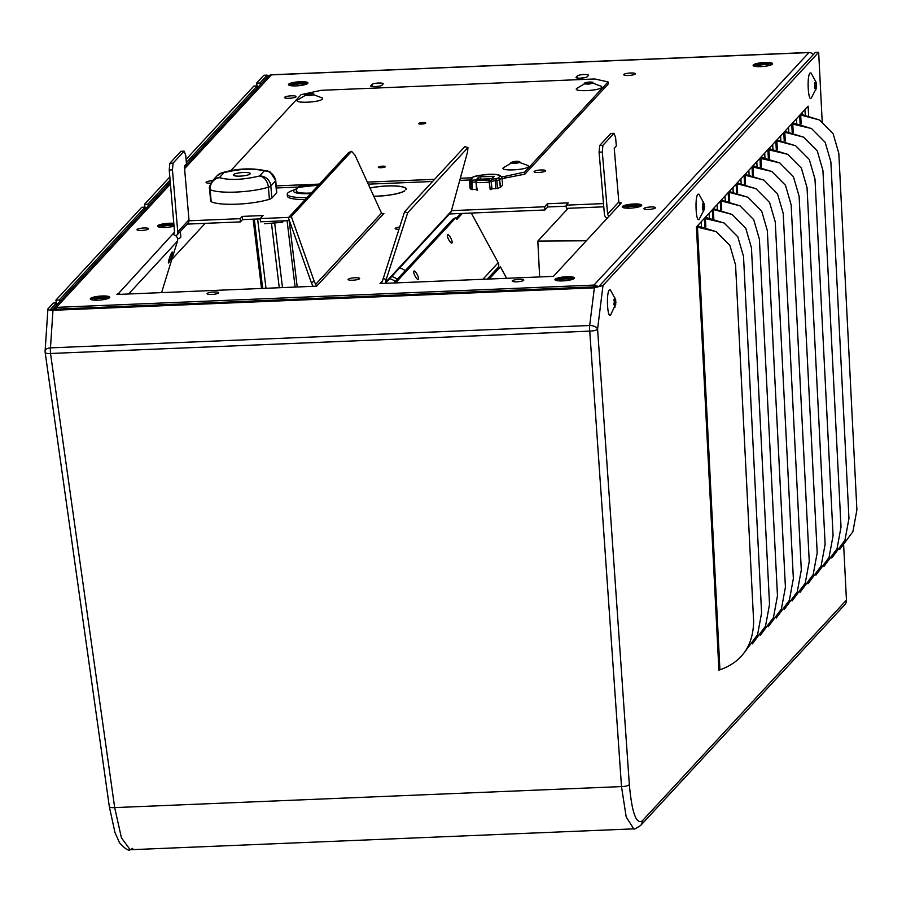 <?xml version="1.0" encoding="UTF-8"?>
<svg xmlns="http://www.w3.org/2000/svg" width="902" height="902" viewBox="0 0 902 902"><rect width="100%" height="100%" fill="white"/><g stroke="black" fill="none" stroke-linecap="round" stroke-linejoin="round"><path stroke-width="1.35" d="M311.258 192.983A16.473 3.304 175.1 0 1 296.273 190.784L297.468 187.142L300.918 185.677L311.844 184.403L318.868 184.752M318.53 185.113L297.243 187.492M318.846 184.775L298.01 186.962M310.716 193.569A19.224 3.856 175.1 0 1 308.879 193.659A19.224 3.856 175.1 0 1 296.284 188.901L290.951 191.123A25.73 5.164 -4.9 0 0 287.242 194.201L287.411 196.14A25.73 5.164 -4.9 0 0 305.214 199.511M287.242 194.201A25.73 5.164 -4.9 0 0 307.063 197.515M815.442 80.65L816.581 85.16L815.645 90.324L815.431 88.261L814.743 88.204L814.675 82.544L815.577 82.183L815.442 80.391M814.574 82.725L816.344 82.77L811.067 72.961L810.03 73.028C806.738 75.791 808.079 102.298 811.293 98.002L816.276 88.407M815.431 82.578L814.63 82.589L815.577 82.183M816.581 86.017L816.581 85.16L816.581 86.017L815.081 86.028M283.059 220.855A5.401 1.173 -94.4 0 1 282.597 222.219A5.401 1.173 -94.4 0 1 282.371 222.343A5.401 1.173 -94.4 0 1 281.447 220.922M614.961 307.334L613.958 304.346L614.758 297.649L615.897 302.17L614.758 307.334M614.893 305.801L610.62 315.012C607.407 319.308 606.054 292.812 609.346 290.038L610.383 289.97L615.671 299.757L613.901 299.723M613.958 300.377L614.048 299.543M615.897 302.238L615.897 303.027L614.409 303.027M703.323 201.879L704.462 206.4L703.526 211.564L702.523 208.576L703.323 201.879M704.236 203.976L698.96 194.189L697.911 194.268C694.619 197.019 695.972 223.527 699.185 219.242L704.158 209.636M702.466 203.953L704.225 203.999L702.455 204.01M704.473 206.457L704.462 207.246L702.974 207.257M314.065 94.823L309.386 95.657L305.248 95.488L306.06 94.71L304.932 94.71L310.592 93.582L313.783 93.853L312.926 93.921L314.144 94.778M313.186 93.876L313.783 93.853M310.525 93.582L322.386 97.991L322.397 99.017C319.928 102.49 293.409 103.606 297.423 100.054L307.954 93.831M307.92 95.06L307.819 93.853L308.619 93.774L308.755 95.308M309.769 95.747L309.6 93.684L310.592 93.582L310.728 95.184M312.926 93.921L313.062 94.766M520.003 162.507L515.324 163.341L511.186 163.172L511.998 162.394L510.882 162.394L516.53 161.266L519.721 161.537L518.875 161.605L520.082 162.461M519.124 161.559L519.721 161.537M516.463 161.266L528.324 165.675L528.335 166.701C525.866 170.174 499.347 171.29 503.361 167.738L513.892 161.514M513.869 162.743L513.757 161.537L514.557 161.458L514.692 162.991M515.718 163.431L515.538 161.368L516.53 161.266L516.666 162.867M518.875 161.605L519 162.45M593.302 83.243L588.623 84.078L584.485 83.909L585.297 83.131L584.169 83.142L589.829 82.003L593.02 82.274L592.174 82.341L593.381 83.198M592.422 82.296L593.02 82.274M589.761 82.003L601.623 86.412L601.634 87.438C599.165 90.922 572.646 92.027 576.66 88.475L587.191 82.251M587.168 83.48L587.055 82.274L587.856 82.206L587.991 83.728M589.017 84.168L588.837 82.105L589.829 82.003L589.964 83.604M592.174 82.341L592.298 83.187M253.135 219.175L261.512 288.471M378.84 167.22A3.01 0.609 175.1 0 0 381.614 167.569A3.01 0.609 175.1 0 0 384.771 166.825A3.01 0.609 175.1 0 0 384.838 166.69A3.01 0.609 175.1 0 0 382.685 166.295A3.01 0.609 175.1 0 0 379.347 166.814L378.874 166.78A3.574 0.722 175.1 0 1 382.843 166.171A3.574 0.722 175.1 0 1 385.402 166.633A3.574 0.722 175.1 0 1 385.334 166.802A3.574 0.722 175.1 0 1 381.58 167.682A3.574 0.722 175.1 0 1 378.276 167.276L378.874 167.592M419.204 123.574A3.01 0.609 175.1 0 0 421.978 123.924A3.01 0.609 175.1 0 0 425.135 123.179A3.01 0.609 175.1 0 0 425.192 123.044A3.01 0.609 175.1 0 0 423.049 122.649A3.01 0.609 175.1 0 0 419.701 123.168L419.238 123.146A3.574 0.722 175.1 0 1 423.207 122.525A3.574 0.722 175.1 0 1 425.755 122.988A3.574 0.722 175.1 0 1 425.688 123.157A3.574 0.722 175.1 0 1 421.933 124.036A3.574 0.722 175.1 0 1 418.629 123.63L419.227 123.946M504.838 178.506L504.669 176.42L524.671 172.09L608.061 81.924L608.241 83.999L524.851 174.176L502.076 178.619M469.829 179.96L459.749 180.377M432.577 181.505L368.264 184.166M297.513 187.097L276.373 187.977M608.061 81.924L594.779 78.97L321.089 90.324L301.088 94.654L230.743 170.715M504.669 176.42L501.546 176.555M471.814 177.784L460.324 178.258M434.584 179.329L367.328 182.114M319.466 184.098L312.171 184.403M307.458 184.594L276.192 185.891M524.671 172.09L524.851 174.176M233.449 174.65A8.524 1.703 175.1 0 1 242.537 172.53A8.524 1.703 175.1 0 1 250.26 173.579A8.524 1.703 175.1 0 1 250.091 173.962A8.524 1.703 175.1 0 1 240.992 176.07A8.524 1.703 175.1 0 1 233.28 175.033A8.524 1.703 175.1 0 1 233.449 174.65M276.553 193.017L275.516 180.93A10.677 10.215 -137.2 0 0 264.196 170.94C253.89 168.167 240.496 168.719 224.023 172.609A10.677 10.215 -137.2 0 0 217.078 175.777L212.387 180.84A10.677 10.215 42.8 0 1 219.344 177.671C229.649 180.445 243.033 179.893 259.505 176.003A10.677 10.215 42.8 0 1 270.837 185.992L275.516 180.93A10.677 2.142 175.1 0 0 275.73 180.445L276.767 192.532A10.677 2.142 175.1 0 1 276.553 193.017L271.863 198.079A10.677 2.142 175.1 0 1 269.416 199.286A34.423 6.9 175.1 0 1 236.899 204.168A34.423 6.9 175.1 0 1 211.181 201.698A10.677 2.142 175.1 0 1 210.628 201.09L209.591 189.003A10.677 2.142 175.1 0 0 210.143 189.612A34.423 6.9 -4.9 0 0 235.862 192.081A34.423 6.9 -4.9 0 0 268.379 187.199A10.677 7.723 -107.3 0 0 259.505 176.003L264.196 170.94A10.677 9.978 -62.6 0 1 270.002 171.887L270.002 171.887C254.86 167.614 238.771 167.93 221.745 172.834A10.677 7.723 72.7 0 1 224.023 172.609L219.344 177.671A10.677 9.978 117.4 0 0 210.143 189.612L211.181 201.698M220.539 173.364A10.677 7.723 72.7 0 1 221.745 172.834L217.078 175.777M94.687 300.163A5.683 1.139 175.1 0 1 94.484 299.892A5.683 1.139 175.1 0 1 94.597 299.644A5.683 1.139 175.1 0 1 100.663 298.235A5.683 1.139 175.1 0 1 105.805 298.923A5.683 1.139 175.1 0 1 105.692 299.182A5.683 1.139 175.1 0 1 105.647 299.227M90.933 299.532A9.775 1.962 175.1 0 1 99.975 297.457A9.775 1.962 175.1 0 1 109.243 297.964M161.954 227.428A5.683 1.139 175.1 0 1 161.751 227.157A5.683 1.139 175.1 0 1 161.864 226.898A5.683 1.139 175.1 0 1 167.93 225.489A5.683 1.139 175.1 0 1 173.071 226.188A5.683 1.139 175.1 0 1 172.958 226.447A5.683 1.139 175.1 0 1 172.913 226.481M177.581 238.917A12.493 2.503 -4.9 0 0 180.828 236.91L180.366 231.419M158.2 226.797A9.775 1.962 175.1 0 1 173.917 224.677M292.846 85.882A5.683 1.139 175.1 0 1 292.643 85.622A5.683 1.139 175.1 0 1 292.755 85.363A5.683 1.139 175.1 0 1 298.821 83.954A5.683 1.139 175.1 0 1 303.963 84.641A5.683 1.139 175.1 0 1 303.85 84.901A5.683 1.139 175.1 0 1 303.805 84.946M289.091 85.25A9.775 1.962 175.1 0 1 298.134 83.176A9.775 1.962 175.1 0 1 307.402 83.683M559.341 280.894A5.683 1.139 175.1 0 1 559.15 280.635A5.683 1.139 175.1 0 1 559.251 280.375A5.683 1.139 175.1 0 1 565.317 278.966A5.683 1.139 175.1 0 1 570.459 279.654A5.683 1.139 175.1 0 1 570.357 279.913A5.683 1.139 175.1 0 1 570.312 279.958M555.598 280.263A9.775 1.962 175.1 0 1 564.641 278.188A9.775 1.962 175.1 0 1 573.897 278.695M626.619 208.159A5.683 1.139 175.1 0 1 626.416 207.888A5.683 1.139 175.1 0 1 626.518 207.629A5.683 1.139 175.1 0 1 632.584 206.22A5.683 1.139 175.1 0 1 637.737 206.919A5.683 1.139 175.1 0 1 637.624 207.178A5.683 1.139 175.1 0 1 637.579 207.212M622.865 207.528A9.775 1.962 175.1 0 1 631.907 205.453A9.775 1.962 175.1 0 1 641.164 205.96M757.5 66.613A5.683 1.139 175.1 0 1 757.308 66.353A5.683 1.139 175.1 0 1 757.409 66.094A5.683 1.139 175.1 0 1 763.475 64.685A5.683 1.139 175.1 0 1 768.617 65.384A5.683 1.139 175.1 0 1 768.515 65.632A5.683 1.139 175.1 0 1 768.47 65.677M753.756 65.981A9.775 1.962 175.1 0 1 762.799 63.918A9.775 1.962 175.1 0 1 772.056 64.414M370 187.966A23.971 4.803 175.1 0 1 387.127 185.947A23.971 4.803 175.1 0 1 406.283 189.014A23.971 4.803 175.1 0 1 406.261 189.352L405.923 189.375A23.632 4.736 -4.9 0 0 405.945 189.048A23.632 4.736 -4.9 0 0 387.059 186.026A23.632 4.736 -4.9 0 0 370.034 188.033M174.041 226.199A9.775 1.962 175.1 0 1 165.37 227.428A9.775 1.962 175.1 0 1 157.568 226.176A9.775 1.962 175.1 0 1 169.226 223.256A9.775 1.962 175.1 0 1 173.793 223.346M296.262 85.882A9.775 1.962 175.1 0 1 288.448 84.641A9.775 1.962 175.1 0 1 300.118 81.721A9.775 1.962 175.1 0 1 307.92 82.961A9.775 1.962 175.1 0 1 296.262 85.882M562.758 280.894A9.775 1.962 175.1 0 1 554.955 279.654A9.775 1.962 175.1 0 1 566.614 276.734A9.775 1.962 175.1 0 1 574.427 277.974A9.775 1.962 175.1 0 1 562.758 280.894M630.024 208.159A9.775 1.962 175.1 0 1 622.222 206.908A9.775 1.962 175.1 0 1 633.88 203.987A9.775 1.962 175.1 0 1 641.694 205.239A9.775 1.962 175.1 0 1 630.024 208.159M760.916 66.624A9.775 1.962 175.1 0 1 753.114 65.372A9.775 1.962 175.1 0 1 764.772 62.452A9.775 1.962 175.1 0 1 772.586 63.704A9.775 1.962 175.1 0 1 760.916 66.624M98.104 300.163A9.775 1.962 175.1 0 1 90.301 298.912A9.775 1.962 175.1 0 1 101.96 295.991A9.775 1.962 175.1 0 1 109.762 297.243A9.775 1.962 175.1 0 1 98.104 300.163M352.738 280.218A5.795 1.161 175.1 0 1 348.104 279.485A5.795 1.161 175.1 0 1 355.027 277.748A5.795 1.161 175.1 0 1 359.65 278.493A5.795 1.161 175.1 0 1 352.738 280.218M398.921 229.322A5.795 1.161 175.1 0 1 395.189 228.567A5.795 1.161 175.1 0 1 399.654 227.045M648.538 209.433A5.795 1.161 175.1 0 1 643.904 208.689A5.795 1.161 175.1 0 1 650.827 206.964A5.795 1.161 175.1 0 1 655.45 207.697A5.795 1.161 175.1 0 1 648.538 209.433M141.614 230.45A5.795 1.161 175.1 0 1 136.991 229.706A5.795 1.161 175.1 0 1 143.903 227.98A5.795 1.161 175.1 0 1 148.537 228.725A5.795 1.161 175.1 0 1 141.614 230.45M516.869 281.807A5.795 1.161 175.1 0 1 512.235 281.063A5.795 1.161 175.1 0 1 519.157 279.327A5.795 1.161 175.1 0 1 523.78 280.071A5.795 1.161 175.1 0 1 516.869 281.807M211.722 294.458A5.795 1.161 175.1 0 1 207.088 293.714A5.795 1.161 175.1 0 1 214.011 291.989A5.795 1.161 175.1 0 1 218.634 292.722A5.795 1.161 175.1 0 1 211.722 294.458M628.401 75.475A5.795 1.161 175.1 0 1 623.767 74.731A5.795 1.161 175.1 0 1 630.69 72.994A5.795 1.161 175.1 0 1 635.312 73.739A5.795 1.161 175.1 0 1 628.401 75.475M538.708 172.462A5.795 1.161 175.1 0 1 534.085 171.718A5.795 1.161 175.1 0 1 540.997 169.982A5.795 1.161 175.1 0 1 545.631 170.726A5.795 1.161 175.1 0 1 538.708 172.462M289.159 98.284A5.795 1.161 175.1 0 1 284.525 97.54A5.795 1.161 175.1 0 1 291.447 95.815A5.795 1.161 175.1 0 1 296.07 96.548A5.795 1.161 175.1 0 1 289.159 98.284M210.775 183.14A5.795 1.161 175.1 0 1 210.673 183.151A5.795 1.161 175.1 0 1 206.051 182.407A5.795 1.161 175.1 0 1 212.534 180.693M379.088 86.242A5.683 1.139 -4.9 0 0 378.919 86.242A5.683 1.139 -4.9 0 0 375.108 86.671M378.637 83.029A5.683 1.139 175.1 0 1 383.181 83.762A5.683 1.139 175.1 0 1 383.068 84.01L381.941 85.228A5.683 1.139 175.1 0 1 375.886 86.637A5.683 1.139 175.1 0 1 370.733 85.938A5.683 1.139 175.1 0 1 370.846 85.69L371.974 84.472A5.683 1.139 175.1 0 1 378.637 83.029M584.361 77.73A5.683 1.139 -4.9 0 0 584.192 77.73A5.683 1.139 -4.9 0 0 580.392 78.158M583.921 74.516A5.683 1.139 175.1 0 1 588.465 75.249A5.683 1.139 175.1 0 1 588.352 75.497L587.225 76.715A5.683 1.139 175.1 0 1 581.159 78.124A5.683 1.139 175.1 0 1 576.017 77.425A5.683 1.139 175.1 0 1 576.13 77.177L577.257 75.96A5.683 1.139 175.1 0 1 583.921 74.516M172.056 252.143A5.795 0.699 -70.9 0 1 172.305 252.008A5.795 0.699 -70.9 0 1 171.324 256.98A5.795 0.699 -70.9 0 1 168.764 262.832A5.795 0.699 -70.9 0 1 168.527 262.967A5.795 0.699 -70.9 0 1 169.497 257.995A5.795 0.699 -70.9 0 1 172.056 252.143M492.526 188.834A14.195 2.841 175.1 0 1 491.342 189.025M476.594 189.612A14.195 2.841 175.1 0 1 475.861 189.521M491.331 188.958A13.857 2.774 -4.9 0 0 491.951 188.856L491.263 181.37L499.652 179.926A1.703 1.342 -110 0 0 498.13 178.179A1.703 1.635 42.8 0 1 499.945 179.769L501.986 177.559L502.628 185.045L500.587 187.255L497.532 188.417L491.906 188.856M373.766 196.196A23.632 4.736 -4.9 0 0 404.536 190.863L404.851 190.863A23.971 4.803 175.1 0 1 373.8 196.275M451.44 210.64L544.628 206.784L547.424 203.751L568.226 202.882L566.129 205.149L603.494 203.604M619.234 202.95L621.399 202.86L553.422 276.362L380.035 283.555L382.425 280.973M188.958 220.798L240.135 218.667L242.232 216.401L263.046 215.544L260.238 218.577L288.685 217.393M381.749 213.537L383.902 213.447L316.636 286.182L116.91 294.469L117.598 293.714A5.051 4.837 42.8 0 1 120.237 294.334M161.582 292.62L177.446 241.161A5.051 4.837 -137.2 0 0 172.282 234.588L174.548 232.13M449.557 213.954L544.898 209.997L544.628 206.784M385.391 283.329L450.177 213.278A5.051 4.837 -137.2 0 0 451.248 211.339L467.619 151.671L467.946 147.59L464.834 146.62L404.558 211.79L382.256 281.604A1.759 1.68 42.8 0 1 380.734 282.8L380.802 283.521M609.493 215.736A1.759 1.68 42.8 0 1 607.621 214.09L618.828 201.969A1.759 1.68 -137.2 0 0 620.7 203.615M566.129 205.149L566.411 208.373L603.765 206.817M547.424 203.751L547.706 206.964L566.219 206.197M544.898 209.997L547.706 206.964M242.232 216.401L242.514 219.626L260.261 218.882M240.135 218.667L240.417 221.892L242.514 219.626M187.131 224.102L240.417 221.892M169.226 170.004L172.44 169.869L177.762 231.915A5.051 4.837 42.8 0 1 176.533 235.557L187.751 223.425A5.051 4.837 -137.2 0 0 188.969 219.795L184.369 166.069L186.466 163.792L185.756 155.482L184.155 151.153L180.941 151.277L169.869 163.251L169.226 170.004L174.548 232.051A1.759 1.68 42.8 0 1 172.97 233.844L173.037 234.621M117.666 294.435L172.282 234.588M317.335 285.438A1.759 1.68 42.8 0 1 315.621 284.367L381.501 213.131A1.759 1.68 -137.2 0 0 383.215 214.191M260.238 218.577L260.509 221.791L289.395 220.595M271.806 74.855A5.051 1.06 87.6 0 0 271.581 74.765A5.051 1.06 87.6 0 0 271.367 74.877A5.051 4.837 -137.2 0 0 268.086 76.377L184.436 166.836M813.288 54.627A5.051 4.837 -137.2 0 0 808.97 52.587A5.051 1.06 -92.4 0 1 809.184 52.463A5.051 1.06 -92.4 0 1 809.432 52.587M593.426 286.892A5.051 1.06 -92.4 0 1 593.967 285.088A5.051 4.837 42.8 0 1 597.902 286.701M52.722 309.307A5.051 4.837 42.8 0 1 56.364 307.379A5.051 1.06 87.6 0 0 55.823 309.183M383.113 278.493L386.225 279.473L385.368 282.585A5.051 4.837 42.8 0 1 385.086 283.352M607.102 218.318A5.051 4.837 42.8 0 1 604.408 214.225L599.086 152.179L602.299 152.043L607.621 214.09M618.828 201.969L614.228 148.244L616.325 145.977L615.615 137.656L614.014 133.327L602.942 145.29L602.299 152.043M313.107 286.329A5.051 4.837 42.8 0 1 312.69 285.596L311.314 282.574L314.246 281.356L315.621 284.367M381.501 213.131L355.05 155.234L351.588 151.31L348.657 152.539L288.381 217.72L291.312 216.491L351.588 151.31M314.246 281.356L291.312 216.491M594.114 286.859L593.967 285.088L808.97 52.587L271.367 74.877L184.594 168.708M467.946 147.59L407.681 212.771L386.225 279.473M404.558 211.79L407.681 212.771M599.086 152.179L599.729 145.425L602.942 145.29M599.729 145.425L610.801 133.462L614.014 133.327M184.155 151.153L173.094 163.115L172.44 169.869M169.869 163.251L173.094 163.115M311.314 282.574L288.381 217.72M279.27 287.738L271.468 223.177M282.484 287.603L274.67 222.929M802.16 114.272L802.081 112.694M391.818 276.395A28.402 27.173 42.8 0 1 397.32 279.225M405.28 270.611A28.402 27.173 -137.2 0 0 399.778 267.781M389.754 278.617A26.124 24.997 42.8 0 1 395.369 281.334M490.226 189.713L488.895 179.994A1.703 1.635 42.8 0 1 490.699 181.595L489.56 181.945A13.631 2.729 175.1 0 1 476.56 182.486A1.703 1.105 -84.8 0 1 477.519 180.468L479.199 179.453M477.226 190.243L475.997 182.204A1.703 1.635 42.8 0 1 476.414 180.975L477.609 179.69A1.703 1.635 42.8 0 1 478.714 179.182M479.176 179.261L490.09 178.709A1.703 1.635 42.8 0 1 491.477 179.318L491.263 181.37M476.572 189.386L471.239 189.51L470.179 188.518M495.818 188.687L495.367 179.182A1.703 1.342 70 0 1 496.889 180.93L497.532 188.417M476.481 189.499L476.03 179.983L472.107 180.141L471.915 182.17L475.839 182.012M470.19 188.653L469.536 181.031A1.703 1.635 42.8 0 1 471.058 179.295A1.703 1.635 128.9 0 0 469.547 181.167L470.596 182.024A1.703 1.635 -51.1 0 1 472.107 180.141L471.058 179.295L473.054 177.142C476.617 174.458 501.433 173.432 500.125 176.025L498.13 178.179L491.455 179.34L494.048 176.488L480.597 176.769L478.601 177.209L476.03 179.983M470.145 188.586L469.502 181.11L473.054 177.142M500.125 176.025L501.749 176.837C496.325 172.023 479.458 174.954 472.468 177.266M413.883 271.119A4.713 1.297 -116.8 0 1 413.984 271.04A4.713 1.297 -116.8 0 1 417.164 274.456A4.713 1.297 -116.8 0 1 418.348 279.372A4.713 1.297 -116.8 0 1 418.246 279.451A4.713 1.297 -116.8 0 1 415.078 276.046A4.713 1.297 -116.8 0 1 413.883 271.119M447.516 234.757A4.713 1.297 -116.8 0 1 447.618 234.667A4.713 1.297 -116.8 0 1 450.797 238.083A4.713 1.297 -116.8 0 1 451.981 243.01A4.713 1.297 -116.8 0 1 451.879 243.089A4.713 1.297 -116.8 0 1 448.711 239.673A4.713 1.297 -116.8 0 1 447.516 234.757M487.305 279.113L497.622 267.95A4.702 4.499 -137.2 0 0 498.197 262.719L482.874 279.293M471.318 213.052L498.197 262.719M460.663 213.492L456.153 218.363M462.365 213.424L456.762 219.479L455.814 217.743L452.748 219.287L393.847 282.98M455.814 217.743L395.55 282.912M506.642 278.301L500.441 266.857L489.177 279.034M497.047 268.559L500.441 266.857M586.334 240.778L537.829 241.093L539.644 276.937M568.147 208.294L537.829 241.093M186.083 159.361L253.868 86.062L257.217 85.893L186.353 162.518M170.095 180.107L147.759 204.258L144.455 204.371L169.824 176.95M59.182 300.039L55.89 300.152L141.761 207.291L145.109 207.133L59.182 300.039L59.701 301.719M259.866 83.029L256.574 83.142L263.846 75.261L267.172 75.125L259.866 83.029L260.374 84.709M808.575 115.264L808.113 106.177L791.742 123.878L811.484 128.535L825.183 142.324L830.877 161.898L848.962 518.492L844.937 540.264L831.802 557.988M791.742 123.878L792.17 132.312L791.731 123.89L767.906 149.642L787.66 154.298L801.359 168.088L807.042 187.661L825.127 544.256L821.113 566.039L807.978 583.752M767.906 149.642L768.335 158.075L767.895 149.664L759.969 158.233L779.711 162.89L793.41 176.679L799.104 196.253L817.189 552.847L813.164 574.619L800.04 592.343M759.969 158.233L760.397 166.667L759.958 158.245L752.02 166.825L771.774 171.47L785.473 185.26L791.155 204.844L809.241 561.439L805.227 583.211L792.091 600.935M752.02 166.825L752.448 175.259L752.009 166.836L704.372 218.363L724.114 223.008L737.813 236.798L743.507 256.371L761.592 612.977L757.567 634.749L744.432 652.462M704.372 218.363L704.8 226.797L704.361 218.374L696.423 226.943L718.905 670.22L719.92 669.814C741.827 661.978 753.069 645.9 753.644 621.557L735.558 264.962L729.876 245.389L716.177 231.6L696.423 226.943M48.178 308.484C47.468 309.713 49.069 310.311 52.981 310.288L50.456 347.868A6.709 3.619 -176.2 0 0 45.1 351.036L47.919 309.003L53.184 303.072L56.533 302.903L50.535 309.397L598.702 286.667L815.352 52.395L818.666 52.26L822.196 121.702M52.981 310.288L594.362 287.839L602.998 285.483L818.666 52.26M56.803 304.842L55.89 300.152M145.38 209.072L144.455 204.371M257.487 87.832L256.574 83.142M254.296 219.13L262.674 288.426M800.097 123.721L799.668 115.298L800.705 115.073L819.433 119.943L833.132 133.733L838.815 153.306L856.9 509.901L852.886 531.673L839.751 549.397M783.793 132.47L784.221 140.904L783.782 132.481L784.819 132.256L803.547 137.115L817.246 150.905L822.928 170.478L841.014 527.084L837 548.856L823.864 566.569M775.855 141.062L776.284 149.495L775.844 141.073L776.881 140.847L795.598 145.707L809.297 159.496L814.991 179.07L833.076 535.675L829.051 557.447L815.927 575.16M744.082 175.416L744.511 183.85L744.071 175.428L745.108 175.202L763.825 180.062L777.524 193.851L783.218 213.424L801.303 570.03L797.278 591.802L784.154 609.515M736.133 184.008L736.562 192.43L736.122 184.019L737.159 183.782L755.887 188.653L769.586 202.443L775.269 222.016L793.354 578.61L789.34 600.394L776.205 618.107M728.613 201.022L728.185 192.6L729.222 192.374L747.95 197.245L761.638 211.034L767.331 230.608L785.417 587.202L781.403 608.974L768.267 626.698M720.664 209.614L720.247 201.191L721.273 200.966L740.001 205.825L753.7 219.626L759.394 239.199L777.468 595.794L773.454 617.566L760.318 635.29M712.727 218.194L712.298 209.783L713.335 209.557L732.063 214.417L745.762 228.206L751.445 247.779L769.53 604.385L765.516 626.157L752.381 643.87M843.686 545.665L846.448 600.078A6.709 6.415 42.8 0 1 844.813 604.678L640.623 825.477A6.709 6.415 -137.2 0 0 642.258 820.888L846.448 600.078M267.409 77.098L267.172 75.125M640.623 825.477C636.023 828.532 633.734 829.66 633.756 828.859L626.18 816.908L621.501 786.589L589.75 331.124L50.523 353.483L114.678 807.606L121.432 837.834L130.181 849.74L132.763 848.354M171.797 259.46L205.194 223.346M257.622 218.994L266 288.279M257.183 88.171L257.217 85.893M147.759 204.258L148.266 205.938M145.064 209.399L145.109 207.133M56.499 305.169L56.533 302.903M804.956 109.593L805.204 114.599M697.426 225.861L716.346 231.69M701.418 226.176L701.192 221.791M705.375 217.269L724.283 223.098M709.355 217.585L709.13 213.199M713.313 208.689L732.232 214.518M717.304 208.993L717.079 204.619M721.25 200.097L740.17 205.927M725.242 200.413L725.016 196.027M729.199 191.506L748.119 197.335M733.191 191.822L732.965 187.436M737.137 182.914L756.056 188.744M741.128 183.23L740.903 178.844M745.086 174.334L763.994 180.163M749.066 174.638L748.852 170.264M753.023 165.742L771.943 171.572M757.015 166.058L756.789 161.672M760.972 157.151L779.88 162.98M764.952 157.467L764.738 153.081M768.91 148.559L787.829 154.389M772.901 148.875L772.676 144.489M776.859 139.979L795.767 145.808M780.839 140.284L780.625 135.898M784.796 131.388L803.716 137.217M788.788 131.703L788.562 127.317M792.745 122.796L811.653 128.625M796.725 123.112L796.5 118.726M800.683 114.204L819.602 120.034M45.1 351.036A6.709 6.709 0 0 0 45.156 352.423A6.709 1.849 172 0 0 50.523 353.483A6.709 1.409 -92.4 0 1 50.467 352.919A6.709 1.409 -92.4 0 1 50.456 347.868L589.683 325.509A6.709 1.409 -92.4 0 0 589.694 330.56A6.709 1.409 -92.4 0 0 589.75 331.124A6.709 1.951 -4 0 0 597.586 329.083A6.709 3.552 -172.9 0 0 597.519 328.903A6.709 3.552 -172.9 0 0 589.683 325.509L594.362 287.839M814.574 87.618L816.445 87.607M816.581 85.16L815.183 85.171M816.445 83.627L814.743 83.638M814.562 82.781L816.344 82.77M816.141 82.262L815.577 82.262M816.141 88.791L815.577 88.791M613.89 304.628L615.762 304.617M615.897 302.17L614.499 302.181M615.762 300.637L614.059 300.648M613.89 299.78L615.66 299.768M615.468 299.272L614.893 299.272M704.18 209.625L703.436 209.625L704.18 209.625M702.455 208.847L704.327 208.836M704.462 206.4L703.075 206.411M704.327 204.867L702.624 204.878M704.034 203.491L703.47 203.502M704.034 210.019L703.459 210.031M305.992 94.778L306.06 95.522M312.949 94.056L313.005 94.766M311.359 93.594L311.449 94.71M307.12 94.011L307.221 95.195M511.93 162.461L511.998 163.206M518.887 161.74L518.943 162.45M517.297 161.278L517.398 162.394M513.058 161.684L513.159 162.867M585.229 83.198L585.297 83.942M592.186 82.488L592.242 83.187M590.596 82.014L590.697 83.131M586.356 82.432L586.458 83.615M269.416 199.286L268.379 187.199A10.677 2.142 175.1 0 0 270.837 185.992L271.863 198.079M170.433 184.031L56.364 307.379L593.967 285.088M128.603 293.984L177.446 241.161M372.154 86.558L371.974 84.472M577.427 78.046L577.257 75.96M188.969 219.795L177.762 231.915M451.248 211.339L385.368 282.585M297.22 286.994L289.204 220.595M295.112 287.073L287.084 220.686M490.09 178.709L488.895 179.994L477.519 180.468A1.703 1.635 42.8 0 0 476.414 180.975L476.628 190.04M491.364 189.352L491.24 181.02M476.019 182.351L476.662 189.961M500.294 187.413L499.652 179.926L500.587 187.255M471.239 189.51L470.596 182.024L471.915 182.17L472.558 189.657M492.695 176.273L492.83 177.852M480.597 176.769L480.845 179.656M478.601 177.209L478.77 179.182M800.108 123.721L799.679 115.287M728.624 201.022L728.196 192.588M720.675 209.614L720.258 201.18M712.738 218.205L712.309 209.771M602.998 285.483L597.586 329.083L629.337 784.548C631.874 812.522 636.181 824.631 642.258 820.888M45.156 352.423L109.311 806.546A6.709 1.849 172 0 0 114.678 807.606L621.501 786.589A6.709 1.951 -4 0 0 629.337 784.548M719.92 669.814L697.449 226.729M705.849 227.045L705.398 218.137M713.786 218.464L713.335 209.557M721.735 209.873L721.273 200.966M729.673 201.281L729.222 192.374M737.611 192.69L737.159 183.782M745.559 184.109L745.108 175.202M753.497 175.518L753.046 166.611M761.446 166.926L760.995 158.019M769.383 158.335L768.932 149.428M777.332 149.755L776.881 140.847M785.27 141.163L784.819 132.256M793.219 132.571L792.768 123.664M801.156 123.98L800.705 115.073M816.581 85.228L816.581 85.994M264.399 223.719L282.371 222.343M312.915 94.755L312.847 93.977M306.15 95.488L306.071 94.665M518.853 162.439L518.785 161.661M512.088 163.172L512.02 162.349M592.152 83.176L592.084 82.398M585.387 83.909L585.319 83.085M212.387 180.84C209.783 185.282 208.847 188.011 209.591 189.003M275.73 180.445L270.002 171.887M809.184 52.463L271.581 74.765M53.071 308.879L170.264 182.148M633.756 828.859L130.181 849.74C128.501 851.06 124.95 848.748 119.526 842.806L114.96 832.456L109.311 806.546"/></g></svg>
